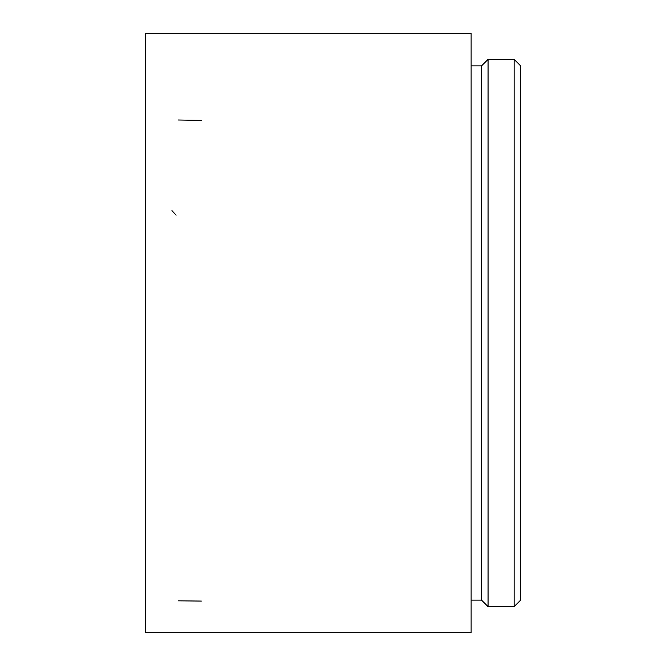 <?xml version="1.0" encoding="UTF-8"?>
<svg xmlns="http://www.w3.org/2000/svg" width="666" height="666" viewBox="0 0 666 666"><rect width="100%" height="100%" fill="white"/><g stroke="black" fill="none" stroke-linecap="round" stroke-linejoin="round"><path stroke-width="1" d="M514.127 59.357L520.637 65.876L520.637 600.124L514.127 606.643L514.127 59.357L488.061 59.357L488.061 606.643L514.127 606.643M471.12 65.876L481.543 65.876L481.543 600.124L471.12 600.124M471.12 632.7L471.12 33.3L471.12 632.7L145.363 632.7L145.363 33.3L471.12 33.3L145.363 33.3L145.363 632.7L471.12 632.7M481.543 600.124L488.061 606.643M178.272 120.005L201.323 120.379M178.272 600.832L201.323 601.073M171.936 210.639L176.115 215.118M481.543 65.876L488.061 59.357"/></g></svg>
